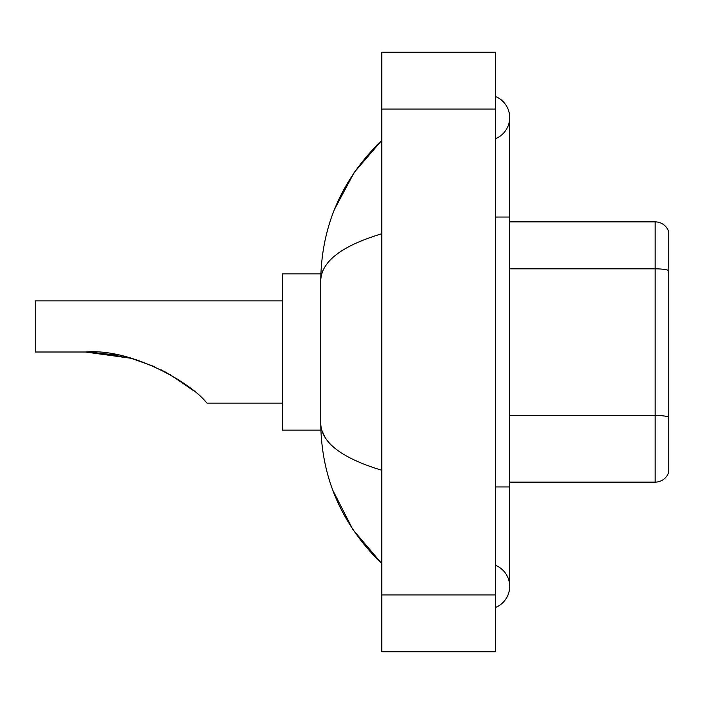<?xml version="1.0" encoding="UTF-8"?>
<svg xmlns="http://www.w3.org/2000/svg" width="704" height="704" viewBox="0 0 704 704"><rect width="100%" height="100%" fill="white"/><g stroke="black" fill="none" stroke-linecap="round" stroke-linejoin="round"><path stroke-width="1.06" d="M495.484 607.473A22.73 22.73 0 0 0 495.484 565.33A22.73 22.73 0 0 1 495.484 607.473A22.73 22.73 0 0 0 509.687 586.406A22.73 22.73 0 0 1 495.484 607.473M495.484 96.527A22.73 22.73 0 0 1 495.484 138.67A22.73 22.73 0 0 0 495.484 96.527A22.73 22.73 0 0 1 509.687 117.594A22.73 22.73 0 0 0 495.484 96.527M381.832 233.728C341.651 245.846 321.288 261.492 320.742 280.685L320.742 423.315C321.2 442.438 341.563 458.093 381.832 470.272M381.832 651.754L495.484 651.754L495.484 52.246L381.832 52.246L381.832 651.754M320.742 280.685C321.358 226.054 341.713 179.265 381.832 140.325L354.262 172.366L334.576 209.167M332.86 490.398L352.898 529.61L381.832 563.675C341.713 524.726 321.35 477.946 320.742 423.315M325.01 437.237L321.754 430.135M668.8 232.1A14.203 14.203 0 0 0 655.16 221.874A14.203 14.203 0 0 1 668.8 232.1L668.8 471.9A14.203 14.203 0 0 1 655.16 482.126L509.687 482.126M668.8 270.6L668.8 270.6A14.203 2.464 180 0 0 655.16 268.831L655.16 221.874L509.687 221.874M668.8 270.802L668.8 417.217A14.203 2.464 180 0 0 655.16 415.439L655.16 268.831L509.687 268.831M91.863 352.123L131.208 358.292L154.414 366.617M160.97 369.697L179.529 380.38M282.392 300.854L35.2 300.854L35.2 352L85.342 352C132.097 348.128 190.881 383.275 205.885 401.931L207.099 403.146L282.392 403.146M320.866 273.865L282.392 273.865L282.392 430.135L320.866 430.135M87.754 352.018L118.246 355.203M165.51 372.029L184.298 383.671L193.072 390.359L169.972 374.493M131.208 358.292L85.342 352M495.484 486.957L509.687 486.957L509.687 117.594M495.484 217.043L509.687 217.043M381.832 594.924L495.484 594.924M381.832 109.076L495.484 109.076M655.16 482.126L655.16 415.439L509.687 415.439M509.687 486.957L509.687 586.406M381.832 140.325L376.886 145.094M381.832 563.675L376.886 558.906"/></g></svg>
